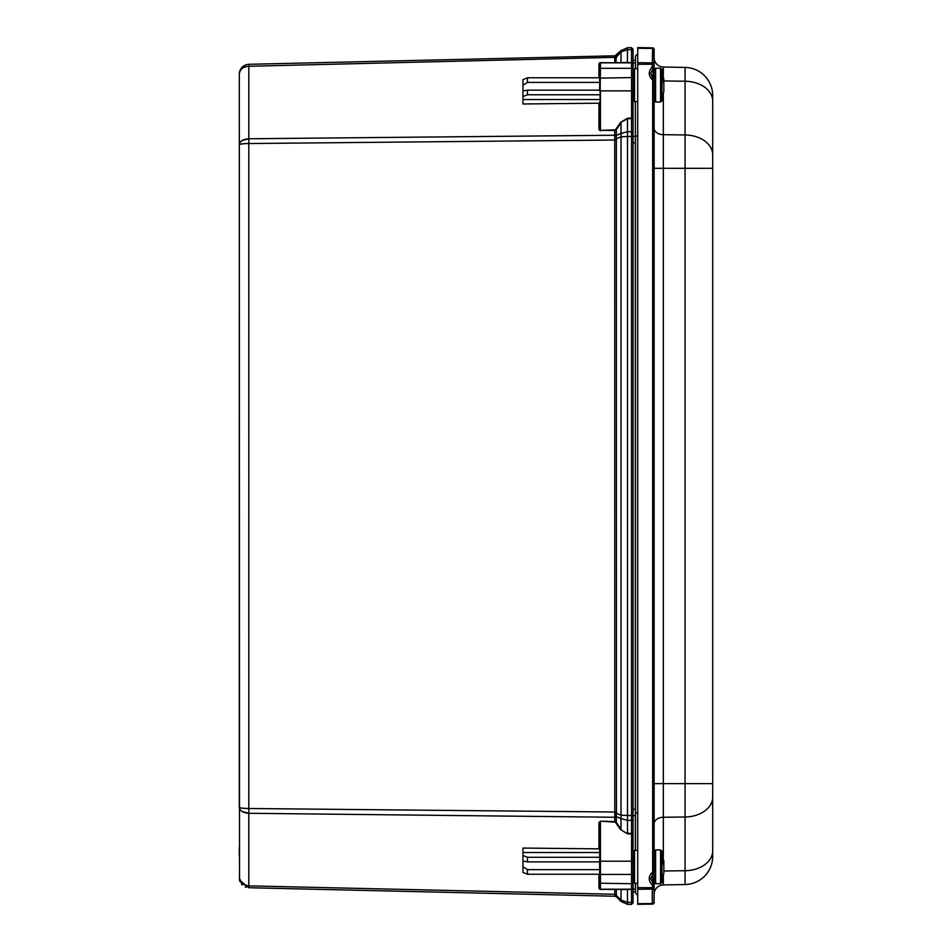 <?xml version="1.0" encoding="UTF-8"?>
<svg xmlns="http://www.w3.org/2000/svg" width="952" height="952" viewBox="0 0 952 952"><rect width="100%" height="100%" fill="white"/><g stroke="black" fill="none" stroke-linecap="round" stroke-linejoin="round"><path stroke-width="1.43" d="M239.297 846.982L239.297 856.205M616.515 896.915L614.873 896.165L616.515 896.915L614.968 896.237L616.515 896.915L614.968 896.237L248.817 887.74L239.523 880.112L239.297 74.054C239.904 68.175 243.081 64.926 248.817 64.308L614.968 55.799L616.515 55.133L616.301 56.739L614.742 57.358L614.873 55.882L616.515 55.133M239.952 142.61L239.297 144.787L239.297 807.26C239.904 808.01 243.081 808.427 248.817 808.51L248.817 143.538C243.081 143.621 239.904 144.038 239.297 144.787C239.904 141.158 243.081 139.147 248.817 138.766L248.817 66.283C243.081 66.783 239.904 69.365 239.297 74.054L239.523 71.936M241.879 883.266L239.297 877.994C239.904 882.671 243.081 885.265 248.817 885.765L248.817 813.282C243.081 812.889 239.904 810.89 239.297 807.26L239.952 807.712M239.523 880.112L239.975 881.564M241.475 884.134L242.141 884.872M245.223 886.966L246.223 887.323M245.2 885.134L242.141 883.48M239.523 808.569L239.975 809.462M242.07 811.473L248.662 813.27M241.998 808.117L240.915 807.951M239.952 144.335L240.868 144.109M242.165 143.907L245.295 143.633M248.662 138.766L242.141 140.539M240.868 141.503L239.987 142.55M245.568 64.938L242.141 67.164M241.427 67.961L239.975 70.472M239.952 70.519L239.297 74.042M599.677 874.245L599.677 888.466L599.677 861.191L599.677 874.245L527.456 874.245L522.957 872.413L522.957 848.065L598.951 848.851L598.951 822.599L600.45 821.148L614.778 821.624L614.73 135.767L614.778 130.424L616.337 129.627L614.778 130.424L600.426 130.364L614.766 129.888M599.712 889.239L599.046 888.478M615.801 129.258L620.478 122.51L627.475 118.215L631.557 118.084L631.557 90.856L600.426 90.856L600.426 130.364L599.677 128.913L598.951 129.436L598.951 103.185L522.957 103.982L522.957 79.635L527.456 77.79L599.677 77.79L599.677 90.856L599.891 62.713M599.117 63.403L600.45 62.618L598.951 64.117L600.426 62.832L599.677 63.582L600.426 62.832L599.677 63.582L599.677 77.79M614.766 822.159L600.45 821.148M599.677 823.135L599.677 861.191L600.426 861.191L600.426 821.683L599.677 823.135L598.951 822.599M599.677 849.196L598.951 848.851M522.957 852.504L599.677 852.504M599.677 873.924L600.426 874.448L600.426 861.191L633.056 861.191L633.056 887.704A1.499 1.499 0 0 1 631.557 889.216L600.426 889.216L599.677 888.466L600.426 889.216L599.677 888.466L600.426 889.216L600.426 874.448L631.557 874.448L631.557 833.952L627.475 833.821L620.478 829.537L615.801 822.79M614.766 889.216L616.337 889.584L616.337 894.737L614.778 894.261L614.778 889.43L600.45 889.43M614.873 896.165L614.778 894.261L248.817 885.872M600.426 889.216A0.75 0.75 0 0 1 599.677 888.466L599.677 886.36M599.677 65.688L599.677 63.582A0.75 0.75 0 0 1 600.426 62.832L631.557 62.832A1.499 1.499 0 0 1 633.056 64.331L633.056 132.733L631.521 131.673L627.487 131.709L627.475 118.215M248.817 64.308L248.817 66.283L616.337 57.298L615.801 62.832L614.778 62.618L614.742 57.358M599.677 89.678L598.951 90.404M599.677 99.532L522.957 99.532M598.951 103.185L599.677 102.852M522.957 855.443L527.456 857.288L599.677 857.288M527.456 874.245L527.456 869.64L522.957 866.689M527.456 857.288L527.456 861.881L523.148 861.155M599.677 869.64L527.456 869.64M527.456 861.881L599.677 861.881M614.742 894.69L616.337 894.737M616.42 896.808L621.013 901.496L616.42 896.808L616.301 895.308L621.013 900.116L627.487 902.329L627.475 889.216M614.802 812.96L616.361 813.27L616.289 816.578L614.73 816.269M614.873 55.882L621.013 50.551L616.42 55.228M614.73 135.767L616.289 135.47L616.361 138.778L614.802 139.087M599.677 128.913L600.426 68.318L631.557 68.318L631.521 62.618L633.056 64.331M522.957 96.592L527.456 94.76L527.456 90.154L523.148 90.88M527.456 77.79L527.456 82.396L523.16 85.18M527.456 82.396L599.677 82.396M599.677 90.154L527.456 90.154M599.677 94.76L527.456 94.76M627.475 833.821L620.478 829.537M633.056 118.084L631.521 118.619L631.521 136.445L633.056 136.445L633.056 815.59L631.521 815.59L631.521 833.428L627.487 833.298L627.487 820.327L631.521 820.374L633.056 819.315L633.056 832.369L631.521 833.428L633.056 833.952L633.056 815.59L635.377 815.59L635.377 101.519M633.056 861.191L633.056 832.369M633.056 891.834L635.377 891.834L635.377 889.18L633.056 889.18L633.056 851.945L634.532 850.445L634.532 883.182L637.709 883.242M635.377 68.758L635.377 62.868L633.056 62.868L633.056 60.214L635.377 60.214A2.321 2.321 0 0 1 635.46 60.214A2.321 2.321 0 0 0 635.377 60.214L635.377 62.868A2.321 1.642 -0 0 1 635.46 62.868M633.056 49.147L631.521 47.648L631.521 49.623L633.056 50.682L633.056 49.147L631.521 47.648L627.487 47.743L621.013 50.551L621.013 51.932L616.337 57.298M633.056 50.682L633.056 63.677M637.709 135.529L635.46 136.457A2.321 1.642 -0 0 0 635.377 136.457L633.056 136.457L633.056 132.733M633.056 819.315L633.056 815.59M633.056 887.704L633.056 901.365L631.521 902.425L627.487 902.329L627.487 904.305L621.013 901.496L621.013 889.584L627.487 889.43L623.881 889.477M621.013 901.496L627.487 904.305L631.521 904.4L633.056 902.901L633.056 901.365M633.056 882.659A1.499 1.059 180 0 1 631.557 883.73L631.521 889.43L627.487 889.43M620.478 889.216L616.337 889.584M616.444 812.032L616.361 813.27L621.013 815.233L621.013 818.577L616.289 816.578L616.337 822.421L621.013 829.168L621.013 818.577L627.487 820.327L627.487 136.481L621.013 136.814L621.013 133.47L627.487 131.709L627.487 136.481L631.521 136.445L631.521 815.59L621.013 815.233L621.013 136.814L616.361 138.778L616.444 812.032L248.817 808.51L248.817 813.282L616.337 817.28M623.881 62.57L624.75 62.582M627.392 62.618L627.487 49.706L621.013 51.932L621.013 62.451L631.521 62.618L631.521 49.623L627.487 49.706L627.487 47.743M616.337 62.451L620.478 62.832M620.478 122.51L627.487 118.75L631.521 118.619L633.056 119.678M633.056 888.371L631.521 889.43L632.663 889.085M633.056 902.901L631.521 904.4L631.521 889.43M635.46 137.516L635.46 812.58L637.709 813.508M635.46 812.58L635.46 850.433M635.46 883.206L635.46 892.952L637.709 895.201L635.46 892.952M635.46 58.655L635.46 68.758L635.46 56.073L637.709 53.836L635.46 56.073M637.709 62.689L652.287 62.868L652.656 47.862L637.709 47.6L637.709 904.352L652.287 904.102L652.287 889.085L637.709 889.263M654.131 897.617L654.131 902.591L652.287 904.102L654.131 902.591A1.499 1.499 0 0 1 652.656 904.091L652.418 904.091M654 902.901L654.131 885.741L652.287 885.17C648.217 880.671 648.252 876.328 652.418 872.139L652.917 883.813M652.418 79.813C648.252 75.624 648.217 71.281 652.287 66.783L654.131 66.212L654.131 80.301L652.656 80.301L652.917 78.826L650.68 73.316L654.131 66.212L653.703 48.54M633.056 85.144L633.056 90.856L631.557 90.856L631.557 77.588L599.677 78.124M652.834 904.007L653.619 903.507M637.709 903.698L652.287 903.519A1.88 1.321 0 0 0 654.131 902.187L654.131 894.285A9.377 9.377 0 0 1 663.342 884.92L685.071 884.539A28.132 28.132 0 0 0 712.703 856.419A28.132 28.132 0 0 1 685.071 884.539L685.071 67.413A28.132 28.132 0 0 1 712.703 95.533L712.703 101.114L712.703 95.533A28.132 28.132 0 0 0 685.071 67.413L663.342 67.033A9.377 9.377 0 0 1 654.131 57.667A9.377 9.377 0 0 0 663.342 67.033L663.342 74.899M652.287 66.783L652.287 64.284L637.709 64.284M652.917 68.139L652.917 78.826L654.131 80.301L654.131 871.651L650.68 878.636L654.131 885.741M652.418 872.139L654.131 871.651L654.131 902.591M637.709 887.669L652.287 887.669L652.834 884.194M654.131 64.201L652.287 64.284L652.287 62.868A1.88 1.321 0 0 1 654.131 64.201L654.131 49.766A1.88 1.321 180 0 0 652.287 48.445L637.709 48.254M649.204 47.802L652.418 47.862L654.131 49.361L652.656 47.862A1.499 1.499 0 0 1 654.131 49.361L654.131 66.212M654.131 876.53L654.131 877.625M654.131 902.222A1.88 1.88 0 0 1 652.287 904.102A1.88 1.88 0 0 0 654.131 902.222M654.131 887.669L654.131 887.752A1.88 1.321 180 0 1 652.287 889.085L652.287 887.669L654.131 887.669M652.287 47.85A1.88 1.88 0 0 1 654.131 49.73A1.88 1.88 0 0 0 652.287 47.85M663.342 877.054L663.342 884.92L685.071 884.539A28.132 28.132 0 0 0 712.703 856.419L712.703 101.114A28.132 19.885 180 0 0 685.071 81.229L663.841 80.968M663.342 95.379L663.342 134.696L685.071 134.958A28.132 19.885 0 0 1 712.703 154.843L712.703 168.314L654.131 168.314M654.131 128.068A9.377 6.628 0 0 0 663.342 134.696L663.342 783.639L712.703 783.639L712.703 797.11A28.132 19.885 180 0 1 685.071 816.994L663.342 817.256A9.377 6.628 -0 0 0 654.131 823.885M663.841 870.985L685.071 870.723A28.132 19.885 0 0 0 712.703 850.838L712.703 856.419M660.569 883.694L655.607 883.694L655.607 849.934L660.569 849.934L660.569 883.694L661.973 882.659L661.973 850.969L663.841 861.334L661.973 855.134M661.973 859.132L663.841 865.32L663.841 872.889M663.841 870.616L663.841 865.32M663.841 870.307L663.841 872.448M663.841 861.334L663.841 866.189M661.628 858.763L661.628 854.777M654.131 96.806L654.131 73.387M660.569 102.019L655.607 102.019L655.607 68.258L660.569 68.258L660.569 102.019L661.973 100.983L661.973 69.294L663.841 79.563L661.973 73.126M661.973 77.005L663.841 83.455L663.841 91.213M663.841 88.786L663.841 83.455M663.841 88.596L663.841 90.69M663.841 79.563L663.841 83.586M661.628 76.636L661.628 72.745M598.951 887.93L598.951 874.245M248.817 887.74L248.817 885.765M616.444 140.015L248.817 143.538L248.817 138.766L614.778 135.244L616.337 134.767L616.337 129.627L621.013 122.879L621.013 133.47L616.289 135.47L616.337 134.767M600.45 130.888L598.951 129.436M598.951 77.79L598.951 64.117M600.45 62.618L614.766 62.832M599.677 883.194L631.557 883.73L631.557 874.448A1.499 1.059 0 0 0 633.056 873.389M600.426 62.832L600.426 68.318L599.677 68.853M633.056 142.871L635.46 142.871M633.056 809.176L635.46 809.176M635.46 889.18A2.321 1.642 0 0 1 635.377 889.18L635.377 883.194M635.377 850.433L635.377 815.59A2.321 1.642 0 0 0 635.46 815.59M633.056 78.647A1.499 1.059 180 0 0 631.557 77.588L631.557 68.318A1.499 1.059 180 0 1 633.056 69.377M637.709 68.711L634.532 68.77L634.532 101.507L637.709 101.566M652.656 871.651L652.656 80.301M654.131 49.361A1.499 1.499 0 0 0 652.656 47.862M663.342 856.574L663.342 783.639L654.131 783.639M634.532 850.445L637.709 850.386M634.532 883.182L633.056 881.683M634.532 101.507L633.056 100.008M634.532 68.77L633.056 70.269M655.607 883.694L654.131 882.218M655.607 849.934L654.131 851.409M660.569 849.934L661.973 850.969M661.973 882.659L663.841 872.996M655.607 102.019L654.131 100.543M655.607 68.258L654.131 69.734M660.569 68.258L661.973 69.294M661.973 100.983L663.841 91.321"/></g></svg>
